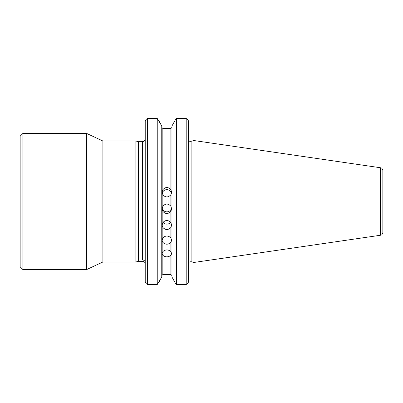 <?xml version="1.0" encoding="UTF-8"?>
<svg xmlns="http://www.w3.org/2000/svg" width="403" height="403" viewBox="0 0 403 403"><rect width="100%" height="100%" fill="white"/><g stroke="black" fill="none" stroke-linecap="round" stroke-linejoin="round"><path stroke-width="0.6" d="M145.226 120.704L146.259 119.323L145.226 120.704L145.226 282.296L146.259 283.677L145.226 282.296M188.367 120.704L187.33 119.323L188.367 120.704L188.367 282.296L187.33 283.677L188.367 282.296M158.545 120.18L161.759 125.958L157.235 118.467L157.235 284.533L161.759 277.042L158.545 282.82M162.847 189.672L162.847 128.502L161.759 127.368L162.847 128.502L170.877 128.502L171.965 127.368L170.877 128.502L170.877 189.672C168.202 186.821 165.527 186.821 162.847 189.672L162.102 192.176L162.847 194.76C165.522 197.646 168.202 197.646 170.877 194.76L171.628 192.176L170.877 189.672M171.965 125.958L175.179 120.18L171.965 125.958L171.965 277.042L175.179 282.82L171.965 277.042M162.847 255.326L162.847 274.498L161.759 275.632L162.847 274.498L170.877 274.498L171.965 275.632L170.877 274.498L170.877 255.326C168.202 257.346 165.522 257.346 162.847 255.326L162.102 253.683L162.847 251.573C165.527 249.371 168.202 249.371 170.877 251.573L171.628 253.683L170.877 255.326M175.179 120.18L176.489 118.467L186.191 118.467L187.33 119.323M187.33 283.677L186.191 284.533L176.489 284.533L175.179 282.82M162.847 242.369C165.522 244.792 168.202 244.792 170.877 242.369L171.628 240.334L170.877 237.951C168.202 235.392 165.527 235.392 162.847 237.951L162.102 240.334L162.847 242.369L162.847 251.573M162.847 227.478C165.522 230.184 168.202 230.184 170.877 227.478L171.628 225.146L170.877 222.602C168.202 219.811 165.527 219.811 162.847 222.602L162.102 225.146L162.847 227.478L162.847 237.951M170.676 222.32A4.765 4.529 0 0 1 163.049 222.32M162.847 211.353C165.522 214.22 168.202 214.22 170.877 211.353L171.628 208.835L170.877 206.25C168.202 203.359 165.527 203.359 162.847 206.25L162.102 208.835L162.847 211.353L162.847 222.602M171.547 207.973A4.765 4.74 0 0 1 162.177 207.968M191.108 141.297L193.914 140.541L193.914 262.459L191.108 261.703L191.108 141.297C190.357 140.995 189.732 142.556 188.367 139.191M161.759 125.958L161.759 277.042M157.235 118.467L147.402 118.467L146.259 119.323M146.259 283.677L147.402 284.533L157.235 284.533M162.228 193.274A4.765 4.73 180 0 1 171.502 193.274M176.489 118.467L176.489 284.533M186.191 118.467L186.191 284.533M147.402 118.467L147.402 284.533M380.523 235.241L380.523 167.759C381.162 168.308 381.701 166.958 382.85 170.449L382.85 232.551C381.701 236.042 381.162 234.692 380.523 235.241L193.914 262.459M22.87 133.453L20.15 136.174L20.15 266.826L22.87 269.547L86.7 269.547L86.7 133.453L22.87 133.453L22.87 269.547M86.7 133.453L102.896 141.005L102.896 261.995L86.7 269.547M102.896 141.005L135.861 141.005L135.861 261.995L102.896 261.995M135.861 141.005L138.4 141.685L138.4 261.315L135.861 261.995M138.4 261.315L142.909 261.315L145.226 262.61A2.72 2.66 0 0 0 142.501 259.95C142.939 261.769 142.939 261.769 142.501 259.95C142.939 261.769 142.939 261.769 142.501 259.95L142.501 141.685C143.307 141.161 143.931 142.682 145.226 138.964M170.877 251.573L170.877 242.369M170.877 237.951L170.877 227.478M170.877 222.602L170.877 211.353M162.847 194.76L162.847 206.25M170.877 206.25L170.877 194.76M188.73 262.61C188.533 262.242 189.329 261.945 191.108 261.703M380.523 167.759L193.914 140.541M138.4 141.685L142.501 141.685"/></g></svg>
